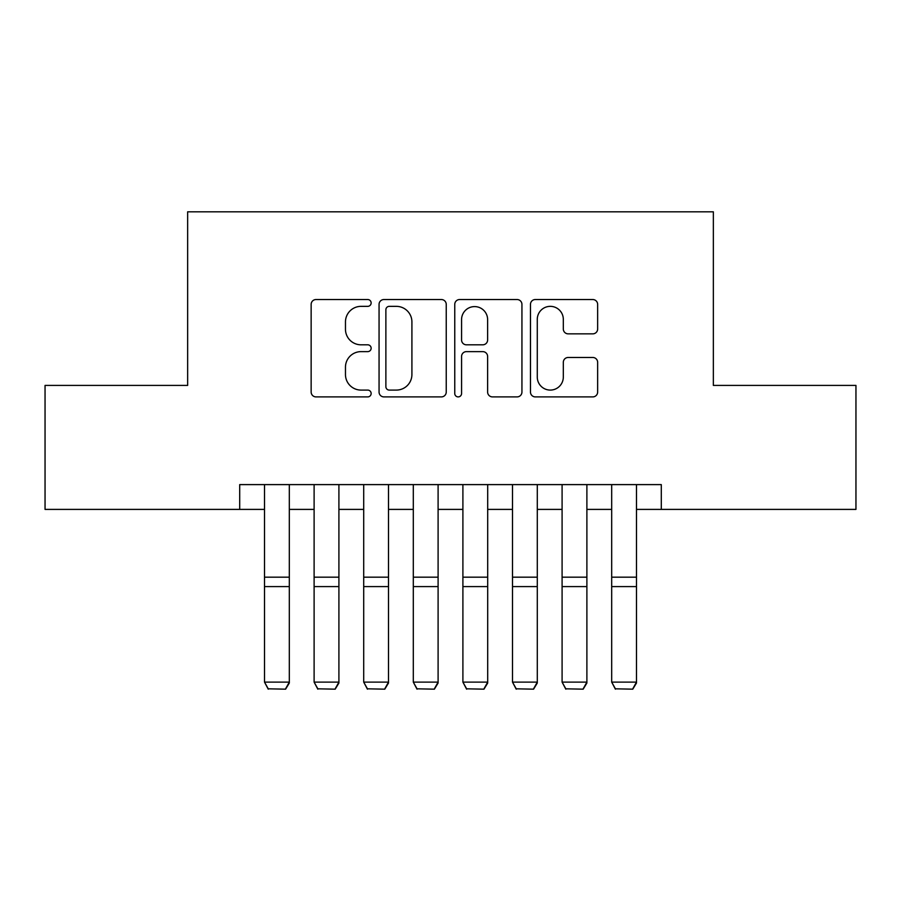 <?xml version="1.0" encoding="UTF-8"?>
<svg xmlns="http://www.w3.org/2000/svg" width="901" height="901" viewBox="0 0 901 901"><rect width="100%" height="100%" fill="white"/><g stroke="black" fill="none" stroke-linecap="round" stroke-linejoin="round"><path stroke-width="1.35" d="M371.144 302.939A3.413 3.413 0 0 0 367.743 299.537L316.014 299.537A4.865 4.865 0 0 0 311.149 304.403L311.149 392.036A4.865 4.865 0 0 0 316.014 396.902L367.743 396.902A3.413 3.413 0 0 0 371.144 393.489A3.413 3.413 0 0 0 367.743 390.088L361.042 390.088A15.576 15.576 0 0 1 345.466 374.501L345.466 367.203A15.576 15.576 0 0 1 361.042 351.627L367.743 351.627A3.413 3.413 0 0 0 371.144 348.214A3.413 3.413 0 0 0 367.743 344.813L361.042 344.813A15.576 15.576 0 0 1 345.466 329.237L345.466 321.927A15.576 15.576 0 0 1 361.042 306.351L367.743 306.351A3.413 3.413 0 0 0 371.144 302.939M592.768 333.854A4.865 4.865 0 0 0 597.645 328.989L597.645 304.403A4.865 4.865 0 0 0 592.768 299.537L535.329 299.537A4.865 4.865 0 0 0 530.464 304.403L530.464 392.036A4.865 4.865 0 0 0 535.329 396.902L592.768 396.902A4.865 4.865 0 0 0 597.645 392.036L597.645 362.337A4.865 4.865 0 0 0 592.768 357.472L568.193 357.472A4.865 4.865 0 0 0 563.316 362.337L563.316 377.057A13.019 13.019 0 0 1 550.297 390.088A13.019 13.019 0 0 1 537.278 377.057L537.278 319.371A13.019 13.019 0 0 1 550.297 306.351A13.019 13.019 0 0 1 563.316 319.371L563.316 328.989A4.865 4.865 0 0 0 568.193 333.854L592.768 333.854M239.711 509.403L45.05 509.403L45.05 385.414L187.645 385.414L187.645 211.825L713.355 211.825L713.355 385.414L855.95 385.414L855.95 509.403L661.289 509.403L661.289 484.603L239.711 484.603L239.711 509.403L264.511 509.403M446.243 304.403A4.865 4.865 0 0 0 441.377 299.537L383.927 299.537A4.865 4.865 0 0 0 379.062 304.403L379.062 392.036A4.865 4.865 0 0 0 383.927 396.902L441.377 396.902A4.865 4.865 0 0 0 446.243 392.036L446.243 304.403M459.623 299.537L517.073 299.537A4.865 4.865 0 0 1 521.938 304.403L521.938 392.036A4.865 4.865 0 0 1 517.073 396.902L492.487 396.902A4.865 4.865 0 0 1 487.621 392.036L487.621 356.492A4.865 4.865 0 0 0 482.756 351.627L466.448 351.627A4.865 4.865 0 0 0 461.571 356.492L461.571 393.489A3.413 3.413 0 0 1 458.17 396.902A3.413 3.413 0 0 1 454.757 393.489L454.757 304.403A4.865 4.865 0 0 1 459.623 299.537M289.311 509.403L314.111 509.403M338.911 509.403L363.711 509.403M388.5 509.403L413.3 509.403M438.1 509.403L462.9 509.403M487.7 509.403L512.5 509.403M537.289 509.403L562.089 509.403M586.889 509.403L611.689 509.403M636.489 509.403L661.289 509.403M389.277 306.351A3.413 3.413 0 0 0 385.876 309.764L385.876 386.675A3.413 3.413 0 0 0 389.277 390.088L396.339 390.088A15.576 15.576 0 0 0 411.915 374.501L411.915 321.927A15.576 15.576 0 0 0 396.339 306.351L389.277 306.351M487.621 319.618A13.019 13.019 0 0 0 474.602 306.599A13.019 13.019 0 0 0 461.571 319.618L461.571 339.947A4.865 4.865 0 0 0 466.448 344.813L482.756 344.813A4.865 4.865 0 0 0 487.621 339.947L487.621 319.618M289.311 484.603L289.311 683.014L285.594 689.175L268.239 688.814L285.594 689.175M268.239 689.175L264.511 682.113L289.311 682.113L285.594 688.814M264.511 484.603L264.511 682.113L268.239 688.814M338.911 484.603L338.911 683.014L335.183 689.175L317.828 688.814L335.183 689.175M317.828 689.175L314.111 682.113L338.911 682.113L335.183 688.814M314.111 484.603L314.111 682.113L317.828 688.814M388.5 484.603L388.5 683.014L384.783 689.175L367.428 688.814L384.783 689.175M367.428 689.175L363.711 682.113L388.5 682.113L384.783 688.814M363.711 484.603L363.711 682.113L367.428 688.814M438.1 484.603L438.1 683.014L434.383 689.175L417.028 688.814L434.383 689.175M417.028 689.175L413.3 682.113L438.1 682.113L434.383 688.814M413.3 484.603L413.3 682.113L417.028 688.814M487.7 484.603L487.7 683.014L483.972 689.175L466.617 688.814L483.972 689.175M466.617 689.175L462.9 682.113L487.7 682.113L483.972 688.814M462.9 484.603L462.9 682.113L466.617 688.814M537.289 484.603L537.289 683.014L533.572 689.175L516.217 688.814L533.572 689.175M516.217 689.175L512.5 682.113L537.289 682.113L533.572 688.814M512.5 484.603L512.5 682.113L516.217 688.814M586.889 484.603L586.889 683.014L583.172 689.175L565.817 688.814L583.172 689.175M565.817 689.175L562.089 682.113L586.889 682.113L583.172 688.814M562.089 484.603L562.089 682.113L565.817 688.814M636.489 484.603L636.489 683.014L632.761 689.175L615.406 688.814L632.761 689.175M615.406 689.175L611.689 682.113L636.489 682.113L632.761 688.814M611.689 484.603L611.689 682.113L615.406 688.814M289.311 577.181L264.511 577.181M289.311 586.585L264.511 586.585M338.911 577.181L314.111 577.181M338.911 586.585L314.111 586.585M388.5 577.181L363.711 577.181M388.5 586.585L363.711 586.585M438.1 577.181L413.3 577.181M438.1 586.585L413.3 586.585M487.7 577.181L462.9 577.181M487.7 586.585L462.9 586.585M537.289 577.181L512.5 577.181M537.289 586.585L512.5 586.585M586.889 577.181L562.089 577.181M586.889 586.585L562.089 586.585M636.489 577.181L611.689 577.181M636.489 586.585L611.689 586.585"/></g></svg>
